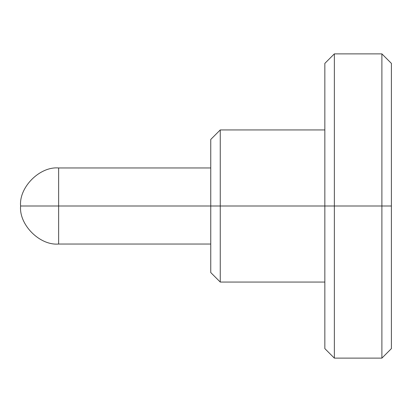 <?xml version="1.0" encoding="UTF-8"?>
<svg xmlns="http://www.w3.org/2000/svg" width="412" height="412" viewBox="0 0 412 412"><rect width="100%" height="100%" fill="white"/><g stroke="black" fill="none" stroke-linecap="round" stroke-linejoin="round"><path stroke-width="0.31" stroke-dasharray="2.06 1.54" d="M20.6 206L58.633 206L58.633 244.033L58.633 206L210.753 206L210.753 244.033L210.753 139.447L210.753 244.033L210.753 206L58.633 206L58.633 167.967L58.633 206L20.6 206M324.847 63.386L324.847 282.06L324.847 206L220.26 206L220.26 282.06L220.26 206L324.847 206L324.847 348.614L324.847 206L381.893 206L381.893 358.121L381.893 206L391.4 206L391.4 348.614M391.4 63.386L391.4 206L381.893 206L381.893 53.879L381.893 358.121L381.893 206L334.353 206L334.353 358.121L334.353 53.879L334.353 206L324.847 206L324.847 348.614M210.753 272.553L210.753 167.967L210.753 272.553M324.847 206L324.847 63.386L324.847 206M220.26 206L220.26 129.94L220.26 206M334.353 206L334.353 53.879L334.353 206M391.4 206L391.4 63.386L391.4 206M381.893 206L381.893 53.879L381.893 206"/><path stroke-width="0.62" d="M58.633 167.967C39.815 166.268 18.901 187.182 20.6 206L58.633 206L58.633 167.967L58.633 206L20.6 206C18.901 224.818 39.815 245.732 58.633 244.033C39.815 245.732 18.901 224.818 20.6 206C18.901 187.182 39.815 166.268 58.633 167.967L210.753 167.967M58.633 244.033L58.633 206L58.633 244.033L210.753 244.033M324.847 282.06L220.26 282.06L220.26 129.94L220.26 206L324.847 206L324.847 348.614L334.353 358.121L381.893 358.121L391.4 348.614L391.4 206L391.4 348.614L391.4 206L334.353 206L334.353 358.121L334.353 206L334.353 358.121L334.353 206L324.847 206L324.847 348.614L324.847 206L210.753 206L210.753 139.447L210.753 206L58.633 206L210.753 206L210.753 272.553L220.26 282.06L220.26 206L210.753 206L210.753 272.553M381.893 206L381.893 358.121L381.893 53.879L381.893 206L391.4 206L391.4 63.386L381.893 53.879L334.353 53.879L324.847 63.386L324.847 206L324.847 63.386L324.847 206L334.353 206L334.353 53.879L334.353 206L381.893 206L381.893 53.879L381.893 206M334.353 206L334.353 53.879L334.353 206M391.4 206L391.4 63.386L391.4 206M210.753 139.447L220.26 129.94L324.847 129.94"/></g></svg>
